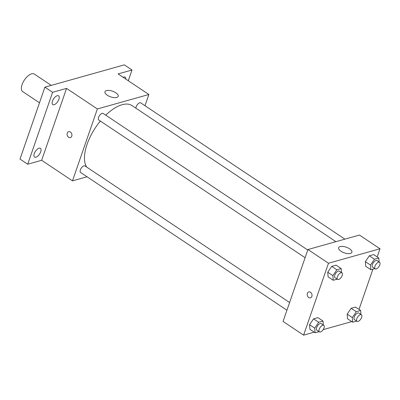 <?xml version="1.0" encoding="UTF-8"?>
<svg xmlns="http://www.w3.org/2000/svg" width="400" height="400" viewBox="0 0 400 400"><rect width="100%" height="100%" fill="white"/><g stroke="black" fill="none" stroke-linecap="round" stroke-linejoin="round"><path stroke-width="0.6" d="M51.26 85.38L34.335 74.08A10.51 4.97 123.7 0 0 22.06 84.635A10.51 4.97 123.7 0 0 22.66 91.565L39.485 102.8M87.03 176.775L72.47 180.865L41.655 160.295L27.705 164.215L20 159.07L44.9 87.17L124.31 64.86L132.01 70.005L128.29 80.75M35.95 157.19A5.255 2.485 -56.3 0 1 34.585 157.07A5.255 2.485 -56.3 0 1 34.775 152.45A5.255 2.485 -56.3 0 1 39.06 148.205A5.255 2.485 -56.3 0 1 40.42 148.325A5.255 2.485 -56.3 0 1 40.235 152.945A5.255 2.485 -56.3 0 1 35.95 157.19M54.125 104.705A5.255 2.485 -56.3 0 1 52.76 104.58A5.255 2.485 -56.3 0 1 52.95 99.965A5.255 2.485 -56.3 0 1 57.235 95.715A5.255 2.485 -56.3 0 1 58.595 95.84A5.255 2.485 -56.3 0 1 58.41 100.455A5.255 2.485 -56.3 0 1 54.125 104.705M41.655 160.295L66.555 88.395L52.6 92.31L44.9 87.17M27.705 164.215L52.6 92.31M72.47 180.865L97.37 108.965L66.555 88.395M97.37 108.965L148.88 94.49L118.06 73.92L132.01 70.005M107.275 95.22A7.01 2.985 -160.9 0 1 104.945 91.72A7.01 2.985 -160.9 0 1 112.545 91.195A7.01 2.985 -160.9 0 1 118.19 96.305A7.01 2.985 -160.9 0 1 113.95 97.595A7.01 2.985 -160.9 0 1 107.275 95.22M123.105 77.29A5.255 2.485 -56.3 0 1 123.77 77.025A5.255 2.485 -56.3 0 1 125.13 77.145A5.255 2.485 -56.3 0 1 125.775 79.07M100.355 121.045A38.545 18.22 123.7 0 0 87.065 144.31A38.545 18.22 123.7 0 0 86.68 167.07M335.895 241.675L132.075 105.62A38.545 18.22 123.7 0 0 105.755 115.18M148.88 94.49L144.995 105.71M344.895 239.145L140.75 102.875A3.94 1.86 123.7 0 0 136.15 106.83A3.94 1.86 123.7 0 0 135.885 108.165M289.595 302.515L84.97 165.93A3.94 1.86 123.7 0 0 80.375 169.88A3.94 1.86 123.7 0 0 80.6 172.48L286.935 310.21M305.11 257.72L98.775 119.99A3.94 1.86 -56.3 0 1 99.415 115.68A3.94 1.86 -56.3 0 1 103.15 113.44L307.77 250.03M71.76 136.13A3.065 2.365 74.3 0 1 70.34 137.58A3.065 2.365 74.3 0 1 67.235 135.27A3.065 2.365 74.3 0 1 68.68 131.675A3.065 2.365 74.3 0 1 71.255 132.845A3.065 2.365 74.3 0 1 71.76 136.13M70.345 137.58A3.065 2.365 74.3 0 1 67.235 135.27A3.065 2.365 74.3 0 1 68.685 131.675M314.17 332.17L303.595 335.14L283.05 321.425L307.945 249.525L359.455 235.055L380 248.77L377.18 256.92M351.775 321.605L323.17 329.64M365.7 266.28L365.35 261.645L369.33 255.795L373.67 254.575L369.33 255.795L365.35 261.645L365.7 266.28L370.835 269.71L370.485 265.075L374.47 259.225L378.805 258.005L379.11 261.985M309.925 329.33L309.57 324.7L313.555 318.845L317.89 317.63L313.555 318.845L309.57 324.7L309.925 329.33L315.06 332.76L314.705 328.125L318.69 322.275L323.03 321.055L323.33 325.035M372.955 269.115L359 309.405M303.595 335.14L328.49 263.24L380 248.77M347.525 318.77L347.175 314.135L351.155 308.28L355.495 307.065L351.155 308.28L347.175 314.135L347.525 318.77L352.66 322.195L352.31 317.565L356.295 311.71L360.63 310.49L360.935 314.47M328.1 276.845L327.745 272.21L331.73 266.36L336.065 265.14L331.73 266.36L327.745 272.21L328.1 276.845L333.235 280.27L332.88 275.64L336.865 269.785L341.205 268.57L341.505 272.545M328.49 263.24L307.945 249.525M340.965 251.21A7.01 2.985 -160.9 0 1 338.635 247.71A7.01 2.985 -160.9 0 1 346.235 247.185A7.01 2.985 -160.9 0 1 351.88 252.295A7.01 2.985 -160.9 0 1 347.64 253.585A7.01 2.985 -160.9 0 1 340.965 251.21M311.87 296.405A3.065 2.365 74.3 0 1 310.45 297.855A3.065 2.365 74.3 0 1 307.345 295.545A3.065 2.365 74.3 0 1 308.79 291.95A3.065 2.365 74.3 0 1 311.365 293.12A3.065 2.365 74.3 0 1 311.87 296.405M310.45 297.855A3.065 2.365 74.3 0 1 307.345 295.545A3.065 2.365 74.3 0 1 308.795 291.95M337.215 279.155L333.235 280.27M341.975 272.86L339.405 271.145A3.94 1.86 123.7 0 0 334.805 275.1A3.94 1.86 123.7 0 0 335.035 277.695L337.6 279.41A3.94 1.86 123.7 0 0 341.335 277.17A3.94 1.86 123.7 0 0 341.975 272.86A3.94 1.86 123.7 0 0 337.375 276.81A3.94 1.86 123.7 0 0 337.6 279.41M332.88 275.64L327.745 272.21M336.865 269.785L331.73 266.36M341.205 268.57L336.065 265.14M374.82 268.59L370.835 269.71M379.575 262.295L377.01 260.58A3.94 1.86 123.7 0 0 372.41 264.535A3.94 1.86 123.7 0 0 372.635 267.13L375.205 268.845A3.94 1.86 123.7 0 0 378.94 266.605A3.94 1.86 123.7 0 0 379.575 262.295A3.94 1.86 123.7 0 0 374.975 266.25A3.94 1.86 123.7 0 0 375.205 268.845M370.485 265.075L365.35 261.645M374.47 259.225L369.33 255.795M378.805 258.005L373.67 254.575M319.04 331.64L315.06 332.76M323.8 325.345L321.23 323.63A3.94 1.86 123.7 0 0 316.63 327.585A3.94 1.86 123.7 0 0 316.855 330.185L319.425 331.9A3.94 1.86 123.7 0 0 323.16 329.655A3.94 1.86 123.7 0 0 323.8 325.345A3.94 1.86 123.7 0 0 319.2 329.3A3.94 1.86 123.7 0 0 319.425 331.9M314.705 328.125L309.57 324.7M318.69 322.275L313.555 318.845M323.03 321.055L317.89 317.63M356.645 321.08L352.66 322.195M361.4 314.785L358.83 313.07A3.94 1.86 123.7 0 0 354.235 317.02A3.94 1.86 123.7 0 0 354.46 319.62L357.025 321.335A3.94 1.86 123.7 0 0 360.76 319.09A3.94 1.86 123.7 0 0 361.4 314.785A3.94 1.86 123.7 0 0 356.8 318.735A3.94 1.86 123.7 0 0 357.025 321.335M352.31 317.565L347.175 314.135M356.295 311.71L351.155 308.28M360.63 310.49L355.495 307.065"/></g></svg>
